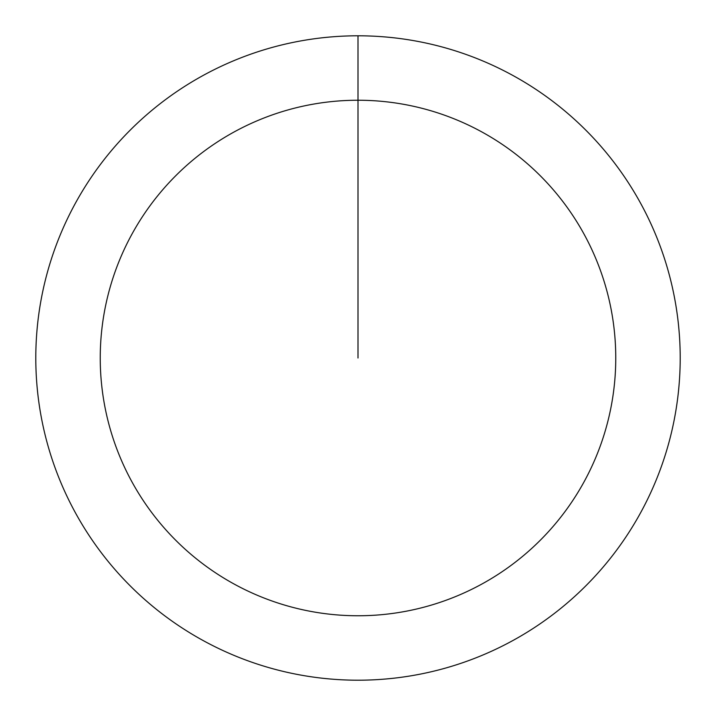 <?xml version="1.0" encoding="UTF-8"?>
<svg xmlns="http://www.w3.org/2000/svg" width="716" height="716" viewBox="0 0 716 716"><rect width="100%" height="100%" fill="white"/><g stroke="black" fill="none" stroke-linecap="round" stroke-linejoin="round"><path stroke-width="1.07" d="M358 35.8A322.2 322.2 0 0 1 680.2 358A322.2 322.2 0 0 1 358 680.2A322.2 322.2 0 0 1 35.8 358A322.2 322.2 0 0 1 358 35.8L358 100.24A257.76 257.76 0 0 1 615.76 358A257.76 257.76 0 0 1 358 615.76A257.76 257.76 0 0 1 100.24 358A257.76 257.76 0 0 1 358 100.24L358 358"/></g></svg>
